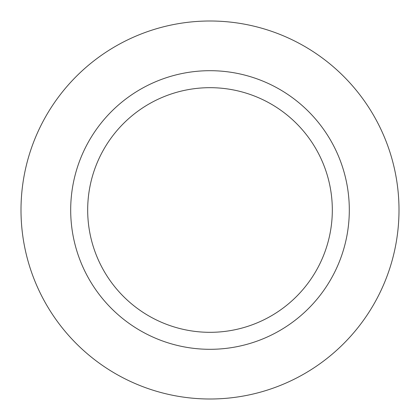 <?xml version="1.0" encoding="UTF-8"?>
<svg xmlns="http://www.w3.org/2000/svg" width="420" height="420" viewBox="0 0 420 420"><rect width="100%" height="100%" fill="white"/><g stroke="black" fill="none" stroke-linecap="round" stroke-linejoin="round"><path stroke-width="0.63" d="M210 21A189 189 0 0 1 399 210A189 189 0 0 1 210 399A189 189 0 0 1 21 210A189 189 0 0 1 210 21A189 189 0 0 1 399 210A189 189 0 0 1 210 399A189 189 0 0 1 21 210A189 189 0 0 1 210 21M210 70.691A139.309 139.309 0 0 1 349.309 210A139.309 139.309 0 0 1 210 349.309A139.309 139.309 0 0 1 70.691 210A139.309 139.309 0 0 1 210 70.691M210 87.68A122.32 122.32 0 0 1 332.32 210A122.32 122.32 0 0 1 210 332.32A122.32 122.32 0 0 1 87.68 210A122.32 122.32 0 0 1 210 87.68"/></g></svg>

